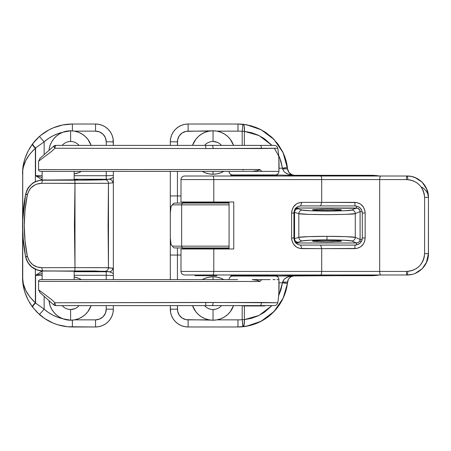 <?xml version="1.0" encoding="UTF-8"?>
<svg xmlns="http://www.w3.org/2000/svg" width="451" height="451" viewBox="0 0 451 451"><rect width="100%" height="100%" fill="white"/><g stroke="black" fill="none" stroke-linecap="round" stroke-linejoin="round"><path stroke-width="0.68" d="M229.063 204.85L181.652 204.85L181.652 246.15L172.468 246.15L170.777 244.256L170.315 242.176L170.315 255.052L177.435 255.052L177.435 247.932L176.691 247.932M295.473 242.508L298.077 242.21A3.563 3.512 -107 0 1 294.559 238.658L298.833 237.35A3.563 3.512 73 0 0 302.35 240.907L298.077 242.21L302.35 240.907A3.563 3.512 -107 0 1 298.833 237.35C299.932 236.82 314.223 236.313 326.975 236.347L326.975 239.904L310.767 240.191L302.35 240.907C303.314 240.377 315.813 239.87 326.975 239.904L343.594 240.208L351.746 240.958A3.563 3.535 113.1 0 0 355.281 237.401L360.095 239.453L362.153 239.453L360.095 239.453L359.819 240.845L358.489 242.412L356.482 242.982L351.746 240.958L356.482 242.982L295.873 242.982L356.482 242.982L356.482 244.949L356.482 242.982C358.043 242.92 359.154 242.21 359.819 240.845L361.364 241.51L359.819 240.845L360.095 239.453L355.281 237.401C354.796 236.854 340.105 236.307 326.975 236.347L326.975 239.904C338.464 239.864 351.318 240.411 351.746 240.958A3.563 3.535 -66.9 0 0 355.281 237.401L355.281 213.599L346.199 214.343L327.595 214.653L308.687 214.377L298.833 213.65L298.833 237.35L308.45 236.634L326.975 236.347L345.968 236.651L355.281 237.401L355.281 213.599L360.095 211.547L360.095 239.453L360.095 211.547L362.153 211.547L360.095 211.547L359.83 210.183L357.874 208.277L295.873 208.018L356.482 208.018L351.746 210.042L356.482 208.018L356.482 206.051L356.482 208.018C358.68 208.221 359.887 209.399 360.095 211.547L355.281 213.599A3.563 3.535 -113.1 0 0 351.746 210.042A3.563 3.535 66.9 0 1 355.281 213.599C355.016 214.124 345.782 214.473 327.595 214.653C309.239 214.507 299.65 214.174 298.833 213.65L298.833 237.35L294.559 238.658L294.559 212.342L298.833 213.65A3.563 3.512 -73 0 1 302.35 210.093L310.97 210.82L327.516 211.096L343.792 210.786L351.746 210.042C351.509 210.566 343.431 210.916 327.516 211.096C311.455 210.95 303.066 210.617 302.35 210.093A3.563 3.512 107 0 0 298.833 213.65L294.559 212.342L294.559 238.658L293.973 238.793L294.559 238.658A3.563 3.512 73 0 0 298.077 242.21L295.027 242.537M340.46 209.636L341.294 210.036L339.113 210.29L329.822 210.583L318.863 210.482L312.38 209.901L321.388 209.258L332.562 209.258L341.57 209.901L332.562 210.544L316.653 210.391L312.38 209.901L313.49 209.636L326.975 209.208L340.46 209.636M313.49 241.364L312.656 240.964L314.837 240.71L324.128 240.417L335.087 240.518L341.57 241.099L332.562 241.742L321.388 241.742L312.38 241.099L321.388 240.456L337.297 240.608L341.57 241.099L340.46 241.364L326.975 241.792L313.49 241.364M204.607 305.615A11.038 11.038 0 0 0 213.035 309.527L213.035 320.21L211.079 320.12A21.721 21.721 0 0 1 195.751 311.641A21.721 21.721 0 0 0 230.326 311.635A21.721 21.721 0 0 1 216.954 319.855L220.815 318.767L224.418 316.991L227.625 314.584L230.337 311.624L233.556 305.615A21.721 21.721 0 0 1 216.954 319.855L213.035 320.21L213.035 309.527A11.038 11.038 0 0 1 204.607 305.615M213.035 276.773L213.035 279.62L213.035 276.773A21.721 21.721 0 0 0 202.285 279.62A21.721 21.721 0 0 1 213.035 276.773L209.044 277.139L205.182 278.244L202.285 279.62A21.721 21.721 0 0 1 223.792 279.62L220.894 278.244L217.032 277.139L213.035 276.773A21.721 21.721 0 0 1 223.792 279.62A21.721 21.721 0 0 0 213.035 276.773M195.728 311.613A21.721 21.721 0 0 1 192.521 305.615A21.721 21.721 0 0 0 195.728 311.613L198.451 314.584L201.659 316.991L205.256 318.767L209.123 319.855A21.721 21.721 0 0 1 192.521 305.615L195.74 311.624M213.035 141.473A11.038 11.038 0 0 0 204.607 145.385A11.038 11.038 0 0 1 221.469 145.385A11.038 11.038 0 0 0 213.035 141.473L213.035 130.79L213.035 141.473L217.264 142.313M213.035 174.227A21.721 21.721 0 0 1 202.285 171.38A21.721 21.721 0 0 0 213.035 174.227A21.721 21.721 0 0 1 202.285 171.38L205.182 172.756L209.044 173.86L213.035 174.227L217.032 173.86L220.894 172.756L223.792 171.38A21.721 21.721 0 0 1 213.035 174.227A21.721 21.721 0 0 0 223.792 171.38A21.721 21.721 0 0 1 213.035 174.227L213.035 171.38L213.035 174.227M192.521 145.385A21.721 21.721 0 0 1 195.728 139.387A21.721 21.721 0 0 0 192.521 145.385A21.721 21.721 0 0 1 209.123 131.145L213.035 130.79A21.721 21.721 0 0 0 195.751 139.359A21.721 21.721 0 0 1 209.123 131.145L205.256 132.233L201.659 134.009L198.451 136.416L195.74 139.376L192.521 145.385M211.079 320.12L186.032 319.646L182.181 318.056L179.233 315.108L177.638 311.258L177.435 305.615L177.435 309.172L170.315 309.172A17.803 17.803 0 0 0 188.112 326.975L237.965 326.975A49.847 49.847 0 0 0 287.558 282.112L287.366 283.775C286.639 289.238 284.998 294.526 282.444 299.622L278.081 306.714L272.596 312.977L266.141 318.243L258.908 322.364L251.083 325.216L242.897 326.733A49.847 49.847 0 0 1 237.965 326.975L237.965 319.855L216.954 319.855L213.035 320.21L209.123 319.855L188.112 319.855L188.112 326.975A17.803 17.803 0 0 1 170.315 309.172L177.435 309.172A10.683 10.683 0 0 0 188.112 319.855L188.112 326.975L184.639 326.631L181.302 325.622L178.224 323.976L175.524 321.76L173.314 319.066L171.668 315.988L170.653 312.644L170.315 305.615L170.315 309.172M295.027 208.463L298.077 208.79L302.35 210.093L298.077 208.79A3.563 3.512 107 0 0 294.559 212.342A3.563 3.512 -73 0 1 298.077 208.79L295.473 208.492M213.035 309.527A11.038 11.038 0 0 0 221.469 305.615A11.038 11.038 0 0 1 213.035 309.527L215.189 309.318M216.954 319.855L237.965 319.855A42.727 42.727 0 0 0 242.193 319.646L243.1 326.676L244.194 324.579L244.363 319.646L251.382 318.35L258.085 315.897L264.286 312.368L271.981 305.615L259.083 315.424L244.363 319.646A7.12 2.159 84.3 0 1 242.897 326.733L242.193 319.646L244.363 319.646L244.363 305.97L244.363 319.646L242.193 319.646L242.193 305.615L242.193 319.646A42.727 42.727 0 0 1 237.965 319.855L237.965 326.975L247.075 326.135L255.88 323.643L264.077 319.584L271.401 314.093L277.596 307.362L282.456 299.605L285.81 291.092L288.29 279.614M171.978 205.611L171.081 206.282L170.365 208.041L171.081 206.282L170.315 213.075L170.315 195.948L177.435 195.948L177.435 203.068L177.435 195.948L180.992 195.948L170.315 195.948L170.315 171.38L170.315 237.925L170.315 213.075L171.081 206.282L172.468 204.85L181.652 204.85L181.652 246.15L172.468 246.15L171.081 244.718L170.315 237.925L170.315 255.052L177.435 255.052L177.435 279.62L177.435 255.052L180.992 255.052L177.435 255.052L177.435 247.932M177.435 195.948L177.435 171.38L177.435 195.948M209.123 131.145L188.112 131.145A10.683 10.683 0 0 0 177.435 141.828L177.435 145.385L177.638 139.742L179.233 135.892L182.181 132.944L186.032 131.354L213.035 130.79L216.954 131.145L237.965 131.145A42.727 42.727 0 0 1 242.193 131.354L242.193 145.385L242.193 131.354L242.897 124.267L251.083 125.784L258.908 128.636L266.141 132.757L272.596 138.023L278.081 144.286L282.444 151.378C284.998 156.474 286.639 161.762 287.366 167.225L287.558 168.888A7.12 7.12 0 0 0 294.644 175.298L292.085 174.819L294.644 175.298C290.647 174.965 288.285 172.829 287.558 168.888L283.087 152.692L274.022 139.46L261.135 129.741L246.528 124.764L242.897 124.267A49.847 49.847 0 0 0 237.965 124.025A49.847 49.847 0 0 1 242.897 124.267L242.193 131.354L244.363 131.354L244.363 145.385L244.363 131.354L242.193 131.354A42.727 42.727 0 0 0 237.965 131.145L237.965 124.025L188.112 124.025A17.803 17.803 0 0 0 170.315 141.828L170.315 145.385L170.315 141.828A17.803 17.803 0 0 1 188.112 124.025L188.112 131.145L188.112 124.025L184.639 124.369L181.302 125.378L178.224 127.024L175.524 129.24L173.314 131.934L171.668 135.012L170.653 138.356L170.315 141.828L177.435 141.828L170.315 141.828M233.556 145.385L230.337 139.376L227.625 136.416L224.418 134.009L220.815 132.233L216.954 131.145A21.721 21.721 0 0 1 233.556 145.385A21.721 21.721 0 0 0 232.468 142.798A21.721 21.721 0 0 1 233.556 145.385M183.382 247.932L174.52 247.932L183.382 247.932A1.781 1.731 -90 0 1 181.652 246.15L229.063 246.15L181.652 246.15A1.781 1.731 90 0 0 183.382 247.932L228.623 247.932L183.382 247.932M229.063 247.932L228.623 247.932L229.063 247.932M227.118 204.85L181.652 204.85A1.781 1.731 90 0 1 183.382 203.068L229.063 203.068L174.52 203.068L173.105 203.829L172.468 204.85L181.652 204.85A1.781 1.731 -90 0 1 183.382 203.068L174.52 203.068L173.415 203.525L172.699 204.404M371.128 175.298L371.128 176.008L371.128 175.298A50.202 50.202 0 0 1 379.55 176.008L371.128 175.298L288.922 175.298L275.009 174.943L288.922 175.298L288.922 176.008L288.922 175.298L376.044 175.54M379.55 274.992A50.202 50.202 0 0 1 371.128 275.702L371.128 274.992L371.128 275.702L379.55 274.992L376.157 275.448M371.128 275.702L288.922 275.702L288.922 274.992L288.922 275.702L275.009 276.057L376.044 275.46M170.315 255.052L170.315 279.62L170.315 255.052M376.14 175.546L379.55 176.008M292.676 275.978A7.12 7.12 0 0 1 293.347 275.82L290.912 276.762L294.644 275.702L288.319 276.762L285.049 278.504L283.871 279.614L282.478 282.822L278.91 282.822L282.478 282.822A7.12 0.304 7.7 0 1 287.366 283.775L287.558 282.112C288.285 278.171 290.647 276.035 294.644 275.702A7.12 7.12 0 0 0 293.894 275.741M188.112 124.025L237.965 124.025L247.075 124.865L255.88 127.357L264.077 131.416L271.401 136.907L277.596 143.638L282.456 151.395L285.81 159.908L287.558 168.888L282.636 168.888L283.871 171.386L285.049 172.496L288.319 174.238L294.644 175.298C287.868 174.965 283.865 172.829 282.636 168.888A7.12 0.519 -5.7 0 1 287.558 168.888L288.984 172.496L292.085 174.819L290.912 174.238M208.813 308.687L210.888 309.318M278.803 295.292L280.939 289.796L282.478 282.822L278.803 295.292M274.36 148.3L279.795 157.991L282.478 168.178L278.91 168.178L282.478 168.178L280.939 161.204L278.803 155.708M271.981 145.385L264.286 138.632L258.085 135.103L251.382 132.65L244.363 131.354L244.194 126.421L243.653 124.871L242.897 124.279A7.12 2.159 95.7 0 1 244.363 131.354L259.083 135.576L271.981 145.385M282.478 168.178L282.636 168.888L282.478 168.178A7.12 0.304 -7.7 0 0 287.366 167.225A7.12 0.304 172.3 0 1 282.478 168.178M232.445 142.764A21.721 21.721 0 0 0 230.348 139.387A21.721 21.721 0 0 1 232.445 142.764M214.997 130.88A21.721 21.721 0 0 1 230.326 139.365A21.721 21.721 0 0 0 213.035 130.79L216.954 131.145L237.965 131.145L237.965 124.025M230.348 311.613A21.721 21.721 0 0 0 232.445 308.236A21.721 21.721 0 0 1 230.348 311.613M232.468 308.202A21.721 21.721 0 0 0 233.556 305.615A21.721 21.721 0 0 1 232.468 308.202M293.973 212.207L294.559 212.342L293.973 212.207M288.984 278.504L290.912 276.762A7.12 7.12 0 0 1 290.918 276.756M292.09 276.175A7.12 7.12 0 0 0 291.47 276.452M290.748 276.863A7.12 7.12 0 0 0 290.286 277.19M290.004 277.421A7.12 7.12 0 0 0 287.558 282.112A7.12 0.519 -174.3 0 1 282.636 282.112L287.558 282.112M228.623 203.068A1.781 1.748 90 0 1 229.063 203.125M174.176 247.887L173.787 247.729L174.176 247.887M173.105 247.171L173.787 247.729L173.105 247.171M172.468 246.15L172.699 246.59L172.468 246.15M229.063 247.875A1.781 1.748 90 0 1 228.623 247.932M170.991 244.6L170.315 242.176L170.315 237.925L171.081 244.718M171.792 205.814L172.468 204.85M293.342 275.826L294.644 275.702C287.868 276.035 283.865 278.171 282.636 282.112L282.478 282.822A7.12 0.304 -172.3 0 1 287.366 283.775L283.087 298.308L274.022 311.54L261.135 321.259L246.528 326.236L242.897 326.733L246.759 326.191M188.112 326.975L237.965 326.975M242.948 305.615L243.303 305.97L264.664 305.97L265.025 305.615L264.664 305.97L243.303 305.97L242.948 305.615M194.522 274.992L195.238 275.702L216.598 275.702L217.309 274.992L216.598 275.702L195.238 275.702L194.522 274.992M182.773 248.822L229.063 248.822L182.773 248.822L182.773 248.112L182.773 248.822M229.063 248.112L182.773 248.112L229.063 248.112M182.773 202.888L229.063 202.888L182.773 202.888L182.773 202.178L182.773 202.888M229.063 202.178L182.773 202.178L229.063 202.178M277.128 275.882L277.128 275.172L230.839 275.172L230.839 275.882L277.128 275.882L230.839 275.882L230.839 275.172L277.128 275.172L277.128 275.882M277.128 175.828L277.128 175.118L230.839 175.118L230.839 175.828L277.128 175.828L230.839 175.828L230.839 175.118L277.128 175.118L277.128 175.828M278.91 171.38A3.563 3.563 0 0 1 275.347 174.943L232.62 174.943A3.563 3.563 0 0 1 229.063 171.38A3.563 3.563 0 0 0 232.62 174.943L275.347 174.943A3.563 3.563 0 0 0 278.91 171.408L278.898 171.38C279.293 163.595 278.921 155.877 277.788 148.227C278.921 155.877 279.293 163.595 278.898 171.38L261.851 171.38L259.9 169.52L38.572 169.599L38.572 161.227L51.555 151.451L54.966 148.238L206.13 148.559L277.788 148.227L278.848 156.508L278.91 171.38M278.91 279.592A3.563 3.563 0 0 0 275.347 276.057L232.62 276.057A3.563 3.563 0 0 0 229.063 279.62A3.563 3.563 0 0 1 232.62 276.057L275.347 276.057A3.563 3.563 0 0 1 278.91 279.62L278.91 279.597M259.9 281.48L257.279 280.325L252.301 279.62L256.303 280.099L259.184 280.9L259.9 281.48L261.851 279.62L252.301 279.62L267.065 279.62L261.851 279.62L259.9 281.48L38.572 281.401L38.572 289.773L38.572 281.401C38.324 280.702 38.916 280.105 40.353 279.62M270.121 279.62L267.065 279.62M275.172 279.62L272.956 279.62M276.976 279.62L278.898 279.62C279.293 287.405 278.921 295.123 277.788 302.773L277.799 302.773C278.921 295.123 279.293 287.405 278.898 279.62M42.135 171.38L42.135 179.983L42.135 171.38M42.135 271.017L42.135 279.62L42.135 271.017M74.178 279.62L74.178 271.147L74.178 279.62M74.178 179.853L74.178 171.38L74.178 179.853M274.253 305.615L55.947 305.615A3.563 3.563 0 0 1 53.584 304.713L52.992 304.188M48.342 297.124L38.572 289.773L51.555 299.549L54.966 302.762L206.13 302.441L277.788 302.773L261.417 302.458A3.563 1.127 90 0 1 260.295 305.615L274.293 305.615M53.596 304.724L40.105 292.738M237.604 279.62L40.427 279.62M38.572 281.401L38.572 289.773L40.122 292.75M54.537 305.321L55.185 305.53M49.858 301.403L48.652 300.327M53.584 304.713L55.947 305.615C55.434 305.485 55.107 304.538 54.966 302.762L53.584 304.713L39.767 292.434L53.584 304.713L54.966 302.762L51.555 299.549M213.137 302.52A3.563 1.077 90 0 1 212.066 305.615L260.295 305.615A3.563 1.127 -90 0 0 261.417 302.458L54.966 302.762A3.563 1.003 90 0 0 55.947 305.615L205.763 305.615L205.78 302.441L205.763 305.615L212.066 305.615A3.563 1.077 -90 0 0 213.137 302.52M243.038 170.1L243.416 169.864M56.629 145.385L274.253 145.385M54.002 145.966L53.63 146.468L54.966 148.238L51.555 151.451L38.572 161.227L38.572 169.599C38.324 170.298 38.916 170.895 40.353 171.38M40.105 158.262L53.584 146.287A3.563 3.563 0 0 1 55.947 145.385L52.992 146.812M40.427 171.38L261.851 171.38L259.9 169.52L259.184 170.1L256.303 170.901L252.301 171.38L257.279 170.675L259.9 169.52M40.122 158.25L38.572 161.227L38.572 169.599M54.002 145.972L53.596 146.276M55.185 145.47L54.537 145.679M237.604 171.38L261.851 171.38M274.293 145.385L212.066 145.385A3.563 1.077 90 0 1 213.137 148.48L205.78 148.559L205.763 145.385L205.78 148.559L54.966 148.238C55.107 146.462 55.434 145.515 55.947 145.385A3.563 1.003 90 0 0 54.966 148.238L53.584 146.287L39.767 158.566L53.584 146.287M48.652 150.673L49.858 149.597M55.947 145.385L212.066 145.385A3.563 1.077 -90 0 1 213.137 148.48L261.417 148.542A3.563 1.127 -90 0 0 260.295 145.385A3.563 1.127 90 0 1 261.417 148.542L277.788 148.227C277.303 146.462 276.142 145.515 274.309 145.385M278.188 171.38L276.976 171.38M275.172 171.38L272.956 171.38M270.121 171.38L267.065 171.38M180.992 271.429L180.992 248.997L180.992 271.429L213.797 271.429L213.797 248.997L233.748 248.997L233.748 202.003L213.797 202.003L213.797 179.571L321.71 179.571L321.71 202.358L301.758 202.358L297.874 203.17L296.115 204.156L293.313 207.105L291.797 210.955L291.6 213.035L291.6 237.965L291.797 240.045L293.313 243.895L296.115 246.844L299.78 248.439L321.71 248.642L321.71 271.429L213.797 271.429L213.797 248.997L180.992 248.997L233.748 248.997L233.748 202.003L213.797 202.003L213.797 179.571L180.992 179.571L180.992 202.003L180.992 179.571L379.686 179.571L379.686 271.429L321.71 271.429L321.71 248.642L356.865 248.439L360.58 246.86L363.421 243.918L364.707 241.076L365.147 237.965L365.147 213.035L364.949 210.933L363.41 207.065L360.569 204.128L356.859 202.555L321.71 202.358L321.71 179.571L379.686 179.571L379.686 271.429L406.43 271.429L409.914 271.102L413.285 270.115L416.408 268.503L419.171 266.315L421.465 263.621L423.173 260.531L424.233 257.149L424.594 253.625L424.594 197.375L424.233 193.829L423.168 190.452L421.443 187.351L419.159 184.673L416.386 182.48L413.268 180.879L409.897 179.898L406.43 179.571L379.686 179.571L406.43 179.571C417.316 180.496 423.371 186.426 424.594 197.375L424.594 253.625C423.382 264.562 417.327 270.499 406.43 271.429L180.992 271.429C181.206 273.588 182.396 274.777 184.555 274.992M180.992 202.003L213.797 202.003L180.992 202.003M411.239 274.586L407.09 274.992L366.054 274.992M335.488 274.992L184.724 274.992M428.394 255.215L428.45 197.375C428.687 185.846 418.432 175.715 407.09 176.008L366.054 176.008M335.488 176.008L184.724 176.008M229.063 202.003L229.063 248.997L229.063 202.003M232.925 202.003L233.748 202.003M232.925 248.997L233.748 248.997M362.311 237.965L362.311 213.035L365.147 213.035C364.538 206.513 361.104 202.956 354.847 202.358L355.05 205.915L357.84 206.451L360.197 207.984L361.758 210.296L362.311 213.035L365.147 213.035L365.147 237.965L362.311 237.965L361.764 240.699L360.197 243.016L357.846 244.549L355.05 245.085L354.847 248.642C361.11 248.033 364.543 244.476 365.147 237.965L362.311 237.965L362.311 213.035C361.894 208.678 359.475 206.304 355.05 205.915L320.582 205.915L355.05 205.915L354.847 202.358L321.71 202.358L320.582 205.915L321.71 202.358L301.758 202.358C295.591 202.995 292.209 206.552 291.6 213.035L293.922 213.035L293.922 237.965L293.922 213.035L294.435 210.313L295.89 208.001L298.066 206.457L300.637 205.915L320.582 205.915L300.637 205.915L301.758 202.358L300.637 205.915C296.527 206.361 294.289 208.734 293.922 213.035L291.6 213.035L291.6 237.965L293.922 237.965L291.6 237.965C292.209 244.448 295.597 248.005 301.758 248.642L300.637 245.085L355.05 245.085L354.847 248.642L321.71 248.642L320.582 245.085L355.05 245.085C359.486 244.69 361.911 242.317 362.311 237.965M416.95 272.579L422.147 268.779M422.175 268.751L424.583 265.881M184.6 274.992L407.09 274.992A3.563 0.688 90 0 0 407.772 271.429A3.563 0.688 -90 0 1 407.09 274.992L412.146 274.383M407.09 274.992A3.563 0.66 -90 0 1 406.43 271.429A3.563 0.66 90 0 0 407.09 274.992C418.477 275.228 428.675 265.165 428.45 253.625L426.815 261.834L422.164 268.762L415.236 273.374M407.772 179.571A3.563 0.688 90 0 0 407.09 176.008A3.563 0.66 90 0 0 406.43 179.571A3.563 0.66 -90 0 1 407.09 176.008L411.222 176.414L415.219 177.615L422.153 182.227L426.804 189.149L428.45 197.375L428.394 195.785M422.13 182.204L416.961 178.427L412.163 176.617M424.442 184.916L422.17 182.243M428.213 194.206L426.313 188.061L424.628 185.198C427.21 189.059 428.484 193.124 428.45 197.375L424.594 197.375L428.45 197.375C428.512 193.834 426.387 190.446 422.08 187.21M294.435 240.687L293.922 237.965C294.294 242.272 296.532 244.645 300.637 245.085L298.066 244.543L295.89 242.999L294.435 240.687M428.45 197.375L428.45 253.625L424.594 253.625L428.45 253.625L426.336 262.894L423.461 267.342M212.675 274.992A3.563 1.127 -90 0 0 213.797 271.429A3.563 1.127 90 0 1 212.675 274.992M320.582 274.992A3.563 1.127 -90 0 0 321.71 271.429A3.563 1.127 90 0 1 320.582 274.992M380.881 274.992A3.563 1.195 -90 0 1 379.686 271.429A3.563 1.195 90 0 0 380.881 274.992M407.09 176.008L380.881 176.008A3.563 1.195 90 0 0 379.686 179.571A3.563 1.195 -90 0 1 380.881 176.008L320.582 176.008A3.563 1.127 90 0 1 321.71 179.571A3.563 1.127 -90 0 0 320.582 176.008L212.675 176.008A3.563 1.127 90 0 1 213.797 179.571A3.563 1.127 -90 0 0 212.675 176.008L184.6 176.008M423.438 183.63L424.628 185.181M300.637 245.085L301.758 248.642L321.71 248.642L320.582 245.085L300.637 245.085M49.007 150.358L49.187 148.96A21.721 21.721 0 0 0 49.007 150.358A21.721 21.721 0 0 1 62.847 132.228L66.68 131.151L70.615 130.79L70.615 141.473A11.038 11.038 0 0 0 62.182 145.385A11.038 11.038 0 0 1 79.049 145.385A11.038 11.038 0 0 0 70.615 141.473L72.769 141.682M74.843 308.687L70.615 309.527A11.038 11.038 0 0 0 79.049 305.615A11.038 11.038 0 0 1 62.182 305.615A11.038 11.038 0 0 0 70.615 309.527L70.615 320.21L66.669 319.849L62.847 318.772A21.721 21.721 0 0 1 53.799 312.233A21.721 21.721 0 0 0 70.615 320.21L62.847 318.772A21.721 21.721 0 0 1 49.007 300.642A21.721 21.721 0 0 0 49.187 302.029A21.721 21.721 0 0 1 49.007 300.642L50.123 305.682L51.673 309.115L53.793 312.227L56.414 314.922L59.464 317.126L62.847 318.772A42.727 42.727 0 0 1 44.147 309.177L48.336 312.436L52.897 315.148L57.762 317.267L62.847 318.772M53.787 312.216A21.721 21.721 0 0 1 49.193 302.052A21.721 21.721 0 0 0 53.787 312.216M49.187 148.96L50.123 145.318L51.673 141.885L53.793 138.773L56.414 136.078L59.464 133.874L62.847 132.228L70.615 130.79A21.721 21.721 0 0 0 53.799 138.767M53.787 138.784A21.721 21.721 0 0 0 49.193 148.948M22.606 221.289L25.611 194.319M25.634 194.223L27.432 194.409L25.634 194.223M74.178 271.536L74.054 271.141L56.375 270.989L74.624 271.158L77.724 271.327L74.178 271.536M106.222 179.272L74.178 179.272L106.222 179.272L106.222 171.38L106.222 175.71L113.342 175.535L113.342 171.38L113.342 176.048L113.342 175.535L106.222 175.71L106.222 179.272L109.277 179.261L106.222 179.272M74.06 179.459L77.73 179.645L72.436 179.893L43.054 180.107L85.504 180.146L101.475 179.904L109.277 179.261A3.563 3.518 83.9 0 1 112.795 182.824L113.342 182.057L113.342 268.943L112.795 268.176L108.46 267.708L108.082 225.5L108.46 183.292L112.795 182.824L113.342 182.057L113.342 176.048L113.342 177.514L110.332 178.974L104.942 179.729A3.563 3.518 83.9 0 1 108.46 183.292L107.022 183.309M26.474 259.629L25.606 256.63C28.165 265.673 33.977 270.425 43.054 270.893L104.942 271.271L109.294 271.739L106.222 271.727L106.222 275.29L113.342 275.465L113.342 274.952L113.342 279.62L113.342 275.465L106.222 275.29L106.222 279.62L106.222 271.727L74.178 271.727L109.277 271.739L94.733 270.955L43.082 271.034L56.375 270.989L43.082 271.034L40.038 270.651M40.054 180.349L43.054 180.107C33.983 180.569 28.171 185.322 25.606 194.37C21.53 215.189 21.53 235.946 25.606 256.63L23.311 241.122L22.55 225.562L23.305 209.963L25.634 194.229L27.861 188.569M22.939 236.685L25.594 256.596M25.29 195.999L24.326 201.721M78.406 318.767A21.721 21.721 0 0 0 91.136 305.615L87.917 311.624L85.205 314.584L81.992 316.991L78.395 318.767L74.533 319.855L95.539 319.855L95.539 326.975L99.011 326.631L102.354 325.622L105.433 323.976L108.127 321.76L110.343 319.066L111.989 315.988L113.004 312.644L113.342 309.172A17.803 17.803 0 0 1 95.539 326.975L72.397 326.975A49.847 49.847 0 0 1 39.434 314.522L32.793 307.396A7.12 1.821 -37.4 0 1 35.601 303.072L44.147 309.177L44.147 296.324L44.147 309.177L35.601 303.072L35.601 275.324L42.135 275.29L35.601 275.324L42.135 271.085L35.601 275.324L35.601 303.072L35.37 269.309L35.37 302.768A7.12 1.804 143.1 0 0 32.523 307.041L28.097 299.983L24.985 292.524L23.92 288.725M23.92 162.275L24.985 158.476L28.097 151.017L32.523 143.959A7.12 1.804 36.9 0 0 35.37 148.232L35.37 181.691L35.601 147.928L35.601 175.676L42.135 179.915L35.601 175.676L42.135 175.71L35.601 175.676L35.601 147.928L44.147 141.823L44.147 154.676L44.147 141.823L35.601 147.928A7.12 1.821 -142.6 0 1 32.793 143.604L39.434 136.478A49.847 49.847 0 0 0 32.793 143.604A7.12 1.821 37.4 0 0 35.601 147.928L29.8 154.135L25.775 160.494L23.356 167.107L22.753 170.484L22.55 277.128L22.702 169.971M113.342 141.828L106.222 141.828L106.222 145.385L106.222 141.828L113.342 141.828A17.803 17.803 0 0 0 95.539 124.025A17.803 17.803 0 0 1 113.342 141.828L113.342 145.385L113.004 138.356L111.989 135.012L110.343 131.934L108.127 129.24L105.433 127.024L102.354 125.378L99.011 124.369L95.539 124.025L72.397 124.025L62.672 124.983L53.319 127.819L48.9 129.911L40.776 135.339L37.151 138.626L31.948 144.737M30.392 147.037L29.242 148.926M28.199 150.826L26.942 153.419M26.344 154.794L24.698 159.4M24.286 160.827L23.689 163.285M23.334 165.083L22.911 167.896M22.736 169.582L22.736 281.418M22.911 283.104L23.334 285.917M23.689 287.715L24.286 290.173M24.698 291.6L26.344 296.206M26.942 297.581L28.199 300.174M29.242 302.074L30.392 303.963M31.948 306.263L37.151 312.374L44.705 318.575L53.319 323.181L57.925 324.827L67.509 326.733L95.539 326.975A17.803 17.803 0 0 0 113.342 309.172L113.342 305.615L113.342 309.172L106.222 309.172L106.222 305.615L106.222 309.172L113.342 309.172M95.539 326.975L95.539 319.855L99.626 319.043L103.093 316.726L105.41 313.259L106.222 309.172A10.683 10.683 0 0 1 95.539 319.855L74.533 319.855L70.615 320.21L70.615 309.527L68.462 309.318M68.462 141.682L70.615 141.473L70.615 130.79L74.533 131.145L78.395 132.233L81.992 134.009L85.205 136.416L87.917 139.376L91.136 145.385A21.721 21.721 0 0 0 78.406 132.233A21.721 21.721 0 0 1 91.136 145.385A21.721 21.721 0 0 0 74.533 131.145L95.539 131.145L74.533 131.145A21.721 21.721 0 0 0 70.615 130.79L72.397 130.863L72.397 124.025L72.397 130.863L74.533 131.145A21.721 21.721 0 0 1 78.389 132.228A21.721 21.721 0 0 0 74.539 131.145M104.57 267.668L112.795 268.176L113.342 268.943L113.342 273.486L109.277 271.739A3.563 3.518 -83.9 0 0 112.795 268.176A3.563 3.518 96.1 0 1 109.277 271.739L113.342 273.486L113.342 274.952L113.342 177.514L109.277 179.261A3.563 3.518 -96.1 0 1 112.795 182.824L108.46 183.292A3.563 3.518 -96.1 0 0 104.942 179.729L74.81 180.186L74.99 183.377L41.881 183.298L37.05 184.053L34.783 185.011L30.843 188.011L29.292 190.001L27.348 194.787L25.019 210.172L24.258 225.568L25.03 240.913L27.348 256.213L29.287 260.982L32.692 264.669L37.044 266.947L41.881 267.702L74.99 267.623L74.409 225.5L74.99 183.377L74.99 267.623L101.233 267.652M62.847 132.228L57.762 133.733L52.897 135.852L48.336 138.564L44.147 141.823A42.727 42.727 0 0 1 62.847 132.228M74.178 175.71L106.222 175.71L74.178 175.71M106.222 141.828L105.41 137.741L103.093 134.274L99.626 131.957L95.539 131.145A10.683 10.683 0 0 1 106.222 141.828M78.474 172.756A21.721 21.721 0 0 0 81.372 171.38L78.474 172.756L74.178 173.934A21.721 21.721 0 0 0 81.372 171.38A21.721 21.721 0 0 1 74.178 173.934M81.372 279.62A21.721 21.721 0 0 0 74.178 277.066L78.474 278.244L81.372 279.62A21.721 21.721 0 0 0 78.474 278.244M106.222 275.29L74.178 275.29L106.222 275.29M22.691 170.151A49.847 49.847 0 0 0 22.646 170.749M22.556 173.128A49.847 49.847 0 0 0 22.55 173.872C22.392 164.931 26.671 156.384 35.37 148.232C33.126 146.163 32.173 144.737 32.523 143.959L32.793 143.604L32.523 143.959C25.752 153.47 22.432 163.437 22.55 173.872M39.434 136.478A49.847 49.847 0 0 1 72.397 124.025A49.847 49.847 0 0 0 39.434 136.478L44.147 141.823L39.434 136.478L32.793 143.604M22.702 281.029L22.55 277.128L23.356 283.893L25.775 290.506L29.8 296.865L35.37 302.768C26.671 294.616 22.392 286.069 22.55 277.128C22.432 287.563 25.752 297.53 32.523 307.041L32.793 307.396L32.523 307.041C32.173 306.263 33.126 304.837 35.37 302.768L35.601 303.072A7.12 1.821 142.6 0 0 32.793 307.396L39.434 314.522A49.847 49.847 0 0 0 72.397 326.975L72.397 320.137L72.397 326.975M104.621 183.331L41.881 183.298A3.563 1.178 -89.7 0 1 43.054 180.107A3.563 1.178 90.3 0 0 41.881 183.298C34.473 183.534 29.631 187.368 27.348 194.787L25.606 194.37L27.348 194.787C23.221 215.336 23.221 235.811 27.348 256.213L25.606 256.63L27.348 256.213C29.619 263.626 34.468 267.454 41.881 267.702A3.563 1.178 89.7 0 0 43.054 270.893A3.563 1.178 -90.3 0 1 41.881 267.702L74.99 267.623L74.81 270.814L74.99 267.623L108.46 267.708A3.563 3.518 96.1 0 1 104.942 271.271A3.563 3.518 -83.9 0 0 108.46 267.708L108.46 183.292L74.99 183.377L74.81 180.186L40.071 180.208L34.383 182.204L31.869 183.907L27.861 188.495L25.634 194.229C28.142 185.248 33.955 180.49 43.082 179.966L50.54 180A3.563 0.975 -89.7 0 1 50.557 180L43.099 179.966A3.563 0.975 90.3 0 0 43.082 179.966M29.681 186.105L31.886 183.997M34.394 182.317L37.145 181.088M37.14 269.907L31.88 266.998L29.67 264.889M43.082 271.034C33.955 270.504 28.137 265.752 25.634 256.771L27.855 262.499L31.863 267.093L37.145 270.036L43.082 271.034A3.563 0.975 89.7 0 0 43.099 271.034A3.563 0.975 89.7 0 0 43.116 271.034M95.539 124.025L95.539 131.145L95.539 124.025L72.397 124.025M44.147 309.177L39.434 314.522L44.147 309.177M42.135 177.48L35.601 175.676L42.135 177.485M42.135 273.515L35.601 275.324L42.135 273.52M76.991 271.248L50.557 271A3.563 0.975 -90.3 0 1 50.54 271M25.634 256.777L27.432 256.591L25.634 256.777M43.116 179.966A3.563 0.975 90.3 0 0 43.099 179.966C37.591 180.524 33.893 181.798 32.01 183.788C27.703 188.061 27.545 187.926 25.634 194.229M50.54 180L76.924 179.757M91.136 305.615A21.721 21.721 0 0 1 74.533 319.855L70.615 320.21A21.721 21.721 0 0 0 78.389 318.772M242.897 124.267L246.759 124.809M274.309 305.615C276.142 305.485 277.303 304.538 277.799 302.773L278.848 294.492L278.91 279.62M180.992 179.571C181.206 177.412 182.396 176.223 184.555 176.008M25.634 256.771C26.321 259.99 27.68 262.741 29.71 265.03C33.554 269.867 41.188 271.395 43.099 271.034L50.557 271M50.557 180L76.991 179.752"/></g></svg>
